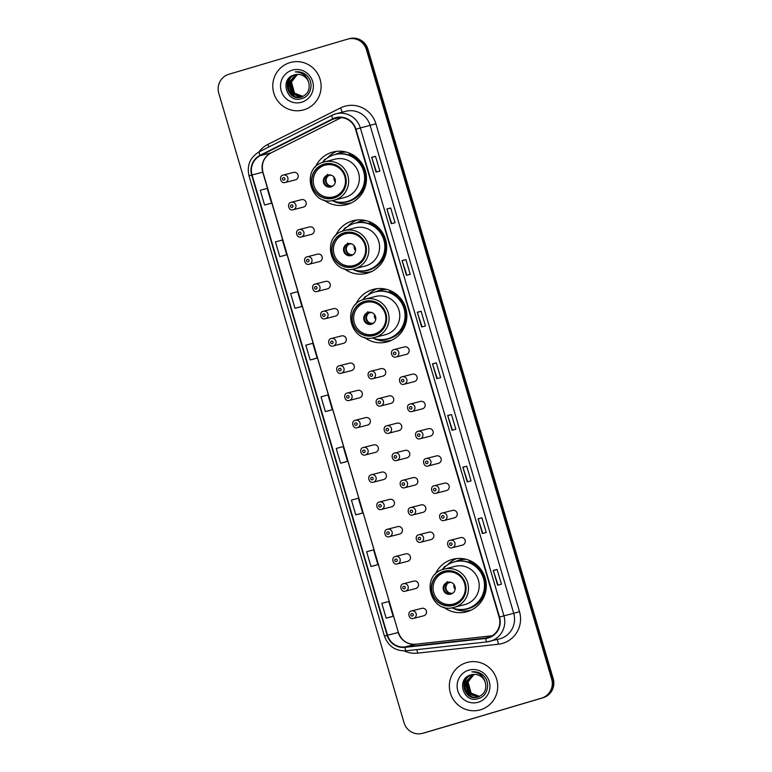 <?xml version="1.0" encoding="UTF-8"?>
<svg xmlns="http://www.w3.org/2000/svg" width="772" height="772" viewBox="0 0 772 772"><rect width="100%" height="100%" fill="white"/><g stroke="black" fill="none" stroke-linecap="round" stroke-linejoin="round"><path stroke-width="1.16" d="M443.591 607.101A27.174 26.663 -104.3 0 0 466.356 611.878A27.174 26.663 -104.3 0 0 467.292 611.617A27.174 26.663 -104.3 0 0 485.327 578.469A27.174 26.663 -104.3 0 0 452.894 559.227A27.174 26.663 -104.3 0 0 451.958 559.488A27.174 26.663 -104.3 0 0 435.215 574.339M456.599 558.561A27.174 26.663 -104.3 0 0 447.21 565.181M467.311 610.835A27.174 26.663 -104.3 0 0 469.916 610.681M364.152 337.2A27.174 26.663 -104.3 0 0 386.917 341.977A27.174 26.663 -104.3 0 0 387.862 341.716A27.174 26.663 -104.3 0 0 405.898 308.568A27.174 26.663 -104.3 0 0 373.465 289.326A27.174 26.663 -104.3 0 0 372.519 289.587A27.174 26.663 -104.3 0 0 355.776 304.448M377.161 288.66A27.174 26.663 -104.3 0 0 367.771 295.28M387.872 340.935A27.174 26.663 -104.3 0 0 390.487 340.79M343.945 268.55A27.174 26.663 -104.3 0 0 366.71 273.327A27.174 26.663 -104.3 0 0 367.655 273.066A27.174 26.663 -104.3 0 0 385.691 239.909A27.174 26.663 -104.3 0 0 353.258 220.676A27.174 26.663 -104.3 0 0 352.312 220.937A27.174 26.663 -104.3 0 0 335.569 235.788M356.953 220.01A27.174 26.663 -104.3 0 0 347.564 226.63M367.665 272.284A27.174 26.663 -104.3 0 0 370.28 272.13M323.738 199.89A27.174 26.663 -104.3 0 0 346.503 204.667A27.174 26.663 -104.3 0 0 347.448 204.406A27.174 26.663 -104.3 0 0 365.484 171.259A27.174 26.663 -104.3 0 0 333.05 152.016A27.174 26.663 -104.3 0 0 332.105 152.277A27.174 26.663 -104.3 0 0 315.362 167.138M336.746 151.351A27.174 26.663 -104.3 0 0 327.357 157.97M347.458 203.625A27.174 26.663 -104.3 0 0 350.073 203.48M301.514 199.659L291.15 202.312A3.841 3.773 75.7 0 1 295.869 205.005A3.841 3.773 75.7 0 1 293.186 209.723L303.415 207.108A3.841 3.773 -104.3 0 0 306.108 202.38A3.841 3.773 -104.3 0 0 301.379 199.697M309.533 226.91L299.169 229.564A3.841 3.773 75.7 0 1 303.888 232.247A3.841 3.773 75.7 0 1 301.205 236.975L311.434 234.36A3.841 3.773 -104.3 0 0 314.127 229.631A3.841 3.773 -104.3 0 0 309.398 226.949M307.188 256.806A3.841 3.773 75.7 0 1 311.907 259.488A3.841 3.773 75.7 0 1 309.225 264.217L319.454 261.602A3.841 3.773 -104.3 0 0 322.146 256.873A3.841 3.773 -104.3 0 0 317.417 254.191M325.572 281.394L315.198 284.048A3.841 3.773 75.7 0 1 319.926 286.74A3.841 3.773 75.7 0 1 317.244 291.469L327.473 288.853A3.841 3.773 -104.3 0 0 330.165 284.125A3.841 3.773 -104.3 0 0 325.437 281.433M333.591 308.646L323.217 311.299A3.841 3.773 75.7 0 1 327.946 313.982A3.841 3.773 75.7 0 1 325.263 318.711L335.492 316.095A3.841 3.773 -104.3 0 0 338.175 311.367A3.841 3.773 -104.3 0 0 333.456 308.684M341.61 335.888L331.236 338.541A3.841 3.773 75.7 0 1 335.965 341.224A3.841 3.773 75.7 0 1 333.282 345.952L343.511 343.337A3.841 3.773 -104.3 0 0 346.194 338.609A3.841 3.773 -104.3 0 0 341.475 335.926M349.629 363.139L339.255 365.793A3.841 3.773 75.7 0 1 343.984 368.476A3.841 3.773 75.7 0 1 341.301 373.204L351.53 370.589A3.841 3.773 -104.3 0 0 354.213 365.86A3.841 3.773 -104.3 0 0 349.494 363.168M347.284 393.035A3.841 3.773 75.7 0 1 352.003 395.718A3.841 3.773 75.7 0 1 349.32 400.446L359.549 397.831A3.841 3.773 -104.3 0 0 362.232 393.102A3.841 3.773 -104.3 0 0 357.513 390.42M365.667 417.623L355.294 420.277A3.841 3.773 75.7 0 1 360.022 422.969A3.841 3.773 75.7 0 1 357.339 427.688L367.568 425.073A3.841 3.773 -104.3 0 0 370.251 420.344A3.841 3.773 -104.3 0 0 365.532 417.662M373.687 444.875L363.313 447.528A3.841 3.773 75.7 0 1 368.041 450.211A3.841 3.773 75.7 0 1 365.359 454.94L375.588 452.324A3.841 3.773 -104.3 0 0 378.27 447.596A3.841 3.773 -104.3 0 0 373.552 444.913M381.706 472.117L371.332 474.77A3.841 3.773 75.7 0 1 376.06 477.453A3.841 3.773 75.7 0 1 373.378 482.182L383.607 479.566A3.841 3.773 -104.3 0 0 386.289 474.838A3.841 3.773 -104.3 0 0 381.571 472.155M389.725 499.359L379.351 502.012A3.841 3.773 75.7 0 1 384.08 504.705A3.841 3.773 75.7 0 1 381.397 509.433L391.626 506.818A3.841 3.773 -104.3 0 0 394.309 502.089A3.841 3.773 -104.3 0 0 389.59 499.397M397.744 526.61L387.37 529.264A3.841 3.773 75.7 0 1 392.099 531.947A3.841 3.773 75.7 0 1 389.416 536.675L399.645 534.06A3.841 3.773 -104.3 0 0 402.328 529.331A3.841 3.773 -104.3 0 0 397.609 526.649M405.763 553.852L395.389 556.506A3.841 3.773 75.7 0 1 400.118 559.189A3.841 3.773 75.7 0 1 397.435 563.917L407.664 561.302A3.841 3.773 -104.3 0 0 410.347 556.573A3.841 3.773 -104.3 0 0 405.628 553.891M403.409 583.748A3.841 3.773 75.7 0 1 408.137 586.44A3.841 3.773 75.7 0 1 405.454 591.169L415.683 588.553A3.841 3.773 -104.3 0 0 418.366 583.825A3.841 3.773 -104.3 0 0 413.647 581.133M421.792 608.346L411.428 610.999A3.841 3.773 75.7 0 1 416.156 613.682A3.841 3.773 75.7 0 1 413.474 618.411L423.703 615.795A3.841 3.773 -104.3 0 0 426.385 611.067A3.841 3.773 -104.3 0 0 421.666 608.384M293.495 172.417L283.131 175.07A3.841 3.773 75.7 0 1 287.85 177.753A3.841 3.773 75.7 0 1 285.167 182.481L295.396 179.866A3.841 3.773 -104.3 0 0 298.088 175.138A3.841 3.773 -104.3 0 0 293.36 172.455M381.04 368.649L370.666 371.303A3.841 3.773 75.7 0 1 375.395 373.986A3.841 3.773 75.7 0 1 372.712 378.714L382.941 376.099A3.841 3.773 -104.3 0 0 385.624 371.371A3.841 3.773 -104.3 0 0 380.905 368.688M378.695 398.555A3.841 3.773 75.7 0 1 383.414 401.237A3.841 3.773 75.7 0 1 380.731 405.966L390.96 403.351A3.841 3.773 -104.3 0 0 393.643 398.622A3.841 3.773 -104.3 0 0 388.924 395.93M397.078 423.143L386.704 425.797A3.841 3.773 75.7 0 1 391.433 428.479A3.841 3.773 75.7 0 1 388.75 433.208L398.979 430.593A3.841 3.773 -104.3 0 0 401.662 425.864A3.841 3.773 -104.3 0 0 396.943 423.181M405.097 450.385L394.724 453.039A3.841 3.773 75.7 0 1 399.452 455.731A3.841 3.773 75.7 0 1 396.769 460.459L406.998 457.835A3.841 3.773 -104.3 0 0 409.681 453.116A3.841 3.773 -104.3 0 0 404.962 450.423M413.117 477.636L402.743 480.29A3.841 3.773 75.7 0 1 407.471 482.973A3.841 3.773 75.7 0 1 404.789 487.701L415.018 485.086A3.841 3.773 -104.3 0 0 417.7 480.358A3.841 3.773 -104.3 0 0 412.981 477.675M421.136 504.878L410.762 507.532A3.841 3.773 75.7 0 1 415.49 510.215A3.841 3.773 75.7 0 1 412.808 514.943L423.037 512.328A3.841 3.773 -104.3 0 0 425.719 507.6A3.841 3.773 -104.3 0 0 421.001 504.917M418.791 534.774A3.841 3.773 75.7 0 1 423.51 537.466A3.841 3.773 75.7 0 1 420.827 542.195L431.056 539.58A3.841 3.773 -104.3 0 0 433.739 534.851A3.841 3.773 -104.3 0 0 429.02 532.159M396.104 356.992C391.5 358.662 389.474 350.266 394.058 349.581A3.841 3.773 75.7 0 1 398.786 352.264A3.841 3.773 75.7 0 1 396.104 356.992L406.333 354.377A3.841 3.773 -104.3 0 0 409.025 349.648A3.841 3.773 -104.3 0 0 404.296 346.956M404.123 384.234C399.52 385.913 397.493 377.518 402.077 376.823A3.841 3.773 75.7 0 1 406.805 379.506A3.841 3.773 75.7 0 1 404.123 384.234L414.352 381.619A3.841 3.773 -104.3 0 0 417.034 376.89A3.841 3.773 -104.3 0 0 412.316 374.208M410.106 404.065A3.841 3.773 75.7 0 1 414.825 406.757A3.841 3.773 75.7 0 1 412.142 411.476L422.371 408.861A3.841 3.773 -104.3 0 0 425.054 404.132A3.841 3.773 -104.3 0 0 420.335 401.45M420.161 438.728C415.558 440.407 413.531 432.002 418.115 431.316A3.841 3.773 75.7 0 1 422.844 433.999A3.841 3.773 75.7 0 1 420.161 438.728L430.39 436.112A3.841 3.773 -104.3 0 0 433.073 431.384A3.841 3.773 -104.3 0 0 428.354 428.701M428.18 465.97C423.577 467.649 421.551 459.253 426.134 458.558A3.841 3.773 75.7 0 1 430.863 461.241A3.841 3.773 75.7 0 1 428.18 465.97L438.409 463.354A3.841 3.773 -104.3 0 0 441.092 458.626A3.841 3.773 -104.3 0 0 436.373 455.943M436.199 493.221C431.596 494.891 429.57 486.495 434.153 485.8A3.841 3.773 75.7 0 1 438.882 488.493A3.841 3.773 75.7 0 1 436.199 493.221L446.428 490.606A3.841 3.773 -104.3 0 0 449.111 485.877A3.841 3.773 -104.3 0 0 444.392 483.185M444.218 520.463C439.615 522.142 437.589 513.737 442.173 513.052A3.841 3.773 75.7 0 1 446.901 515.735A3.841 3.773 75.7 0 1 444.218 520.463L454.447 517.848A3.841 3.773 -104.3 0 0 457.13 513.119A3.841 3.773 -104.3 0 0 452.411 510.437M450.201 540.294A3.841 3.773 75.7 0 1 454.92 542.977A3.841 3.773 75.7 0 1 452.238 547.705L462.467 545.09A3.841 3.773 -104.3 0 0 465.149 540.361A3.841 3.773 -104.3 0 0 460.43 537.679M335.791 154.342A24.868 24.395 75.7 0 1 344.804 151.737M342.623 152.016A24.868 24.395 -104.3 0 0 341.002 152.634M355.998 222.992A24.868 24.395 75.7 0 1 365.002 220.387M362.83 220.676A24.868 24.395 -104.3 0 0 361.209 221.284M376.205 291.652A24.868 24.395 75.7 0 1 385.209 289.046M383.037 289.326A24.868 24.395 -104.3 0 0 381.416 289.934M455.644 561.543A24.868 24.395 75.7 0 1 464.647 558.947M462.476 559.227A24.868 24.395 -104.3 0 0 460.855 559.835M422.342 733.4L423.876 733.004A15.382 15.093 -104.3 0 0 424.407 732.86L543.083 697.753A15.382 15.093 -104.3 0 0 553.215 678.723L367.935 49.215A15.382 15.093 -104.3 0 0 349.658 38.6L348.896 38.793A15.382 15.093 -104.3 0 1 367.173 49.418A15.382 15.093 -104.3 0 0 348.896 38.793L348.124 38.996A15.382 15.093 -104.3 0 0 347.593 39.14L228.917 74.247A15.382 15.093 -104.3 0 0 218.785 93.277L404.065 722.785A15.382 15.093 -104.3 0 0 422.873 733.255L541.548 698.149A15.382 15.093 -104.3 0 0 551.681 679.109L366.41 49.611A15.382 15.093 -104.3 0 0 348.124 38.996M551.681 679.109L552.443 678.916L367.173 49.418L552.443 678.916A15.382 15.093 -104.3 0 1 542.32 697.946A15.382 15.093 -104.3 0 0 552.443 678.916L553.215 678.723M422.873 733.255L542.32 697.946L423.645 733.062A15.382 15.093 -104.3 0 1 423.104 733.207A15.382 15.093 -104.3 0 0 423.645 733.062L424.407 732.86M289.992 62.59A24.607 24.144 -104.3 0 0 273.664 92.611A24.607 24.144 -104.3 0 0 303.888 109.807A24.607 24.144 -104.3 0 0 320.226 79.786A24.607 24.144 -104.3 0 0 289.992 62.59A24.607 24.144 -104.3 0 0 273.664 92.611A24.607 24.144 -104.3 0 0 303.888 109.807A24.607 24.144 -104.3 0 0 320.226 79.786A24.607 24.144 -104.3 0 0 289.992 62.59M466.577 662.588A24.607 24.144 -104.3 0 0 450.25 692.609A24.607 24.144 -104.3 0 0 480.473 709.796A24.607 24.144 -104.3 0 0 496.811 679.775A24.607 24.144 -104.3 0 0 466.577 662.588A24.607 24.144 -104.3 0 0 450.25 692.609A24.607 24.144 -104.3 0 0 480.473 709.796A24.607 24.144 -104.3 0 0 496.811 679.775A24.607 24.144 -104.3 0 0 466.577 662.588M335.502 118.164A16.405 16.096 75.7 0 1 355.564 129.339L499.156 617.195A16.405 16.096 75.7 0 1 485.598 638.058L404.827 646.955A16.405 16.096 75.7 0 1 387.515 635.231L252.048 174.945A16.405 16.096 75.7 0 1 260.241 155.674L332.886 119.197A16.405 16.096 75.7 0 1 335.502 118.164M335.386 117.769A16.82 16.502 -104.3 0 0 332.703 118.83L260.058 155.307A16.82 16.502 -104.3 0 0 251.662 175.061L387.129 635.346A16.82 16.502 -104.3 0 0 404.875 647.361L485.646 638.463A16.82 16.502 -104.3 0 0 499.542 617.079L355.95 129.223A16.82 16.502 -104.3 0 0 335.386 117.769M497.612 585.176L501.443 584.201L497.1 569.447L493.269 570.421L497.612 585.176M498.056 585.06L493.269 570.421M493.752 570.44L497.1 569.447M482.413 533.539L486.244 532.564L481.902 517.809L478.071 518.784L482.413 533.539M482.857 533.423L478.071 518.784M478.553 518.794L481.902 517.809M467.214 481.902L471.045 480.927L466.703 466.172L462.872 467.147L467.214 481.902M467.658 481.786L462.872 467.147M463.354 467.156L466.703 466.172M452.025 430.265L455.847 429.28L451.504 414.535L447.683 415.51L452.025 430.265M452.46 430.149L447.683 415.51M448.156 415.519L451.504 414.535M376.032 172.069L379.853 171.095L375.51 156.34L371.689 157.314L376.032 172.069M376.475 171.953L371.689 157.314M372.172 157.324L375.51 156.34M391.23 223.706L395.052 222.732L390.709 207.977L386.888 208.951L391.23 223.706M391.674 223.59L386.888 208.951M387.37 208.961L390.709 207.977M406.429 275.343L410.25 274.369L405.908 259.614L402.087 260.589L406.429 275.343M406.873 275.237L402.087 260.589M402.559 260.608L405.908 259.614M421.628 326.981L425.449 326.006L421.107 311.251L417.285 312.235L421.628 326.981M422.072 326.874L417.285 312.235M417.758 312.245L421.107 311.251M436.827 378.627L440.648 377.643L436.305 362.888L432.484 363.873L436.827 378.627M437.27 378.512L432.484 363.873M432.957 363.882L436.305 362.888M359.607 513.891L355.776 514.866L362.715 512.965L358.372 498.21L351.434 500.111L355.776 514.866M374.806 565.529L370.975 566.503L377.913 564.602L373.571 549.847L366.632 551.748L370.975 566.503M390.005 617.166L386.174 618.14L393.112 616.239L388.77 601.484L381.831 603.386L386.174 618.14M314.011 358.97L310.18 359.955L317.128 358.044L312.785 343.289L305.837 345.2L310.18 359.955M298.812 307.333L294.991 308.308L301.929 306.407L297.587 291.652L290.648 293.563L294.991 308.308M283.613 255.696L279.792 256.671L286.73 254.77L282.388 240.015L275.45 241.916L279.792 256.671M268.415 204.059L264.593 205.034L271.532 203.132L267.189 188.378L260.251 190.279L264.593 205.034M344.408 462.254L340.577 463.229L347.516 461.318L343.183 446.573L336.235 448.474L340.577 463.229M325.379 411.592L332.327 409.681L327.984 394.926L321.036 396.837L325.379 411.592L329.21 410.607M332.327 409.681L329.171 410.617M317.128 358.044L313.972 358.98M301.929 306.407L298.774 307.343M286.73 254.77L283.575 255.706M271.532 203.132L268.376 204.069M347.516 461.318L344.37 462.264M362.715 512.965L359.569 513.901M377.913 564.602L374.767 565.538M393.112 616.239L389.966 617.175M300.675 97.089L296.728 95.776M293.871 93.673L291.034 89.6M302.885 96.461L294.315 93.229L291.198 82.073L297.345 74.392M302.991 96.404L294.547 93.171L291.44 82.006L297.471 74.382M302.421 96.654L293.36 93.47L290.243 82.314L296.853 74.421M302.537 96.606L293.592 93.412L290.484 82.257L296.969 74.411M301.958 96.828L292.405 93.721L289.288 82.556L296.361 74.469M302.074 96.789L292.636 93.653L289.529 82.498L296.477 74.459M302.363 96.77C288.66 101.566 281.867 77.933 296.303 74.411M301.601 96.954L291.681 93.904L288.574 82.739L295.994 74.527M308.8 82.729A11.59 11.377 -104.3 0 0 294.624 74.836C278.972 78.339 286.673 103.593 301.321 98.71C311.936 96.5 314.551 80.713 305.567 74.479C302.45 72.259 299.015 71.391 295.271 71.883C302.508 72.24 307.015 75.849 308.8 82.729C310.228 89.648 307.758 94.416 301.408 97.011L301.012 97.118M301.408 97.011C287.695 101.817 280.911 78.175 295.338 74.652L295.387 74.643M301.649 96.954C287.937 101.75 281.153 78.117 295.579 74.594M292.221 70.165A16.714 16.405 -104.3 0 0 281.211 90.855A16.714 16.405 -104.3 0 0 301.659 102.232A16.714 16.405 -104.3 0 0 312.67 81.543A16.714 16.405 -104.3 0 0 292.221 70.165M346.358 152.103A24.607 24.144 -104.3 0 0 336.196 154.246M332.153 200.556A24.25 23.797 -104.3 0 0 346.831 201.569L347.313 201.444A24.25 23.797 -104.3 0 0 364.249 171.625A24.25 23.797 -104.3 0 0 335.299 154.458L334.826 154.583A24.25 23.797 -104.3 0 0 322.435 162.516M346.831 201.569A24.25 23.797 -104.3 0 0 363.766 171.751A24.25 23.797 -104.3 0 0 334.826 154.583M345.538 197.227A19.734 19.368 -104.3 0 0 358.642 173.15A19.734 19.368 -104.3 0 0 335.077 159.167L324.365 161.908A19.734 19.368 75.7 0 1 347.931 175.881A19.734 19.368 75.7 0 1 334.151 200.151L344.852 197.42A19.734 19.368 -104.3 0 0 345.538 197.227M323.95 164.407A17.428 17.1 -104.3 0 0 312.39 185.676A17.428 17.1 -104.3 0 0 333.793 197.854A17.428 17.1 -104.3 0 0 345.364 176.585A17.428 17.1 -104.3 0 0 323.95 164.407M324.722 165.266A16.405 16.096 75.7 0 1 344.872 176.73A16.405 16.096 75.7 0 1 333.417 196.899A16.405 16.096 75.7 0 1 313.837 185.29A16.405 16.096 75.7 0 1 324.722 165.266M327.618 175.109A6.157 6.041 -104.3 0 0 323.536 182.607A6.157 6.041 -104.3 0 0 331.091 186.911A6.157 6.041 -104.3 0 0 335.173 179.403A6.157 6.041 -104.3 0 0 327.618 175.109M328.168 174.974A6.157 6.041 -104.3 0 0 324.172 182.327A6.157 6.041 -104.3 0 0 331.207 186.872M351.385 202.891A26.663 26.161 75.7 0 1 351.067 202.978A26.663 26.161 75.7 0 1 332.269 200.595M322.513 162.419A26.663 26.161 75.7 0 1 325.002 159.138L326.17 158.839M349.841 153.3L349.089 154.487A24.579 24.125 -104.3 0 1 339.477 202.245M323.835 160.943L325.002 159.138M335.318 182.076A5.636 5.529 75.7 0 1 334.064 177.203M330.889 175.08L328.669 175.64L327.27 174.366M331.429 186.795L333.369 185.637M366.565 220.753A24.607 24.144 -104.3 0 0 356.403 222.905M352.36 269.206A24.25 23.797 -104.3 0 0 367.038 270.219L367.52 270.103A24.25 23.797 -104.3 0 0 384.456 240.285A24.25 23.797 -104.3 0 0 355.506 223.118L355.033 223.233A24.25 23.797 -104.3 0 0 342.643 231.175M367.038 270.219A24.25 23.797 -104.3 0 0 383.973 240.41A24.25 23.797 -104.3 0 0 355.033 223.233M365.745 265.886A19.734 19.368 -104.3 0 0 378.849 241.8A19.734 19.368 -104.3 0 0 355.284 227.827L344.573 230.567A19.734 19.368 75.7 0 1 368.138 244.541A19.734 19.368 75.7 0 1 354.348 268.81L365.06 266.07A19.734 19.368 -104.3 0 0 365.745 265.886M344.158 233.067A17.428 17.1 -104.3 0 0 332.587 254.326A17.428 17.1 -104.3 0 0 354.001 266.504A17.428 17.1 -104.3 0 0 365.571 245.235A17.428 17.1 -104.3 0 0 344.158 233.067M344.93 233.926A16.405 16.096 75.7 0 1 365.079 245.38A16.405 16.096 75.7 0 1 353.624 265.558A16.405 16.096 75.7 0 1 334.044 253.94A16.405 16.096 75.7 0 1 344.93 233.926M347.825 243.759A6.157 6.041 -104.3 0 0 343.743 251.267A6.157 6.041 -104.3 0 0 351.299 255.561A6.157 6.041 -104.3 0 0 355.381 248.063A6.157 6.041 -104.3 0 0 347.825 243.759M348.375 243.624A6.157 6.041 -104.3 0 0 344.38 250.987A6.157 6.041 -104.3 0 0 351.414 255.532M371.274 271.628L371.583 271.551A26.663 26.161 75.7 0 1 371.274 271.628A26.663 26.161 75.7 0 1 352.476 269.254M342.72 231.079A26.663 26.161 75.7 0 1 345.209 227.798L346.377 227.499M370.049 221.96L369.296 223.147A24.579 24.125 -104.3 0 1 359.684 270.895M344.042 229.602L345.209 227.798M355.525 250.736A5.636 5.529 75.7 0 1 354.271 245.863M351.096 243.73L348.876 244.299L347.468 243.026M351.636 255.455L353.576 254.287M386.772 289.413A24.607 24.144 -104.3 0 0 376.611 291.555M372.567 337.866A24.25 23.797 -104.3 0 0 387.245 338.879L387.727 338.754A24.25 23.797 -104.3 0 0 404.663 308.935A24.25 23.797 -104.3 0 0 375.713 291.768L375.24 291.893A24.25 23.797 -104.3 0 0 362.84 299.825M387.245 338.879A24.25 23.797 -104.3 0 0 404.181 309.061A24.25 23.797 -104.3 0 0 375.24 291.893M385.952 334.537A19.734 19.368 -104.3 0 0 399.056 310.46A19.734 19.368 -104.3 0 0 375.491 296.477L364.78 299.218A19.734 19.368 75.7 0 1 388.345 313.191A19.734 19.368 75.7 0 1 374.555 337.46L385.267 334.73A19.734 19.368 -104.3 0 0 385.952 334.537M364.365 301.717A17.428 17.1 -104.3 0 0 352.794 322.986A17.428 17.1 -104.3 0 0 374.208 335.164A17.428 17.1 -104.3 0 0 385.778 313.895A17.428 17.1 -104.3 0 0 364.365 301.717M365.137 302.576A16.405 16.096 75.7 0 1 385.286 314.04A16.405 16.096 75.7 0 1 373.831 334.208A16.405 16.096 75.7 0 1 354.242 322.599A16.405 16.096 75.7 0 1 365.137 302.576M368.032 312.419A6.157 6.041 -104.3 0 0 363.95 319.917A6.157 6.041 -104.3 0 0 371.506 324.221A6.157 6.041 -104.3 0 0 375.588 316.713A6.157 6.041 -104.3 0 0 368.032 312.419M368.582 312.284A6.157 6.041 -104.3 0 0 364.587 319.637A6.157 6.041 -104.3 0 0 371.622 324.182M391.481 340.288L391.79 340.201A26.663 26.161 75.7 0 1 391.481 340.288A26.663 26.161 75.7 0 1 372.683 337.904M362.927 299.729A26.663 26.161 75.7 0 1 365.417 296.448L366.584 296.149M390.256 290.61L389.503 291.797A24.579 24.125 -104.3 0 1 379.892 339.555M364.249 298.253L365.417 296.448M375.723 319.386A5.636 5.529 75.7 0 1 374.478 314.513M371.303 312.39L369.084 312.95L367.675 311.676M371.843 324.105L372.143 323.362L373.783 322.947M466.211 559.314A24.607 24.144 -104.3 0 0 456.049 561.456M452.006 607.757A24.25 23.797 -104.3 0 0 466.684 608.78L467.156 608.654A24.25 23.797 -104.3 0 0 484.092 578.836A24.25 23.797 -104.3 0 0 455.152 561.669L454.669 561.784A24.25 23.797 -104.3 0 0 442.279 569.726M466.684 608.78A24.25 23.797 -104.3 0 0 483.619 578.961A24.25 23.797 -104.3 0 0 454.669 561.784M465.391 604.437A19.734 19.368 -104.3 0 0 478.486 580.351A19.734 19.368 -104.3 0 0 454.93 566.378L444.218 569.118A19.734 19.368 75.7 0 1 467.774 583.092A19.734 19.368 75.7 0 1 453.994 607.361L464.705 604.621A19.734 19.368 -104.3 0 0 465.391 604.437M443.803 571.618A17.428 17.1 -104.3 0 0 432.233 592.886A17.428 17.1 -104.3 0 0 453.647 605.055A17.428 17.1 -104.3 0 0 465.217 583.796A17.428 17.1 -104.3 0 0 443.803 571.618M444.566 572.477A16.405 16.096 75.7 0 1 464.725 583.941A16.405 16.096 75.7 0 1 453.26 604.109A16.405 16.096 75.7 0 1 433.681 592.491A16.405 16.096 75.7 0 1 444.566 572.477M447.461 582.31A6.157 6.041 -104.3 0 0 443.379 589.818A6.157 6.041 -104.3 0 0 450.935 594.122A6.157 6.041 -104.3 0 0 455.017 586.614A6.157 6.041 -104.3 0 0 447.461 582.31M448.011 582.175A6.157 6.041 -104.3 0 0 444.025 589.538A6.157 6.041 -104.3 0 0 451.06 594.083M470.91 610.179L471.219 610.102A26.663 26.161 75.7 0 1 470.91 610.179A26.663 26.161 75.7 0 1 452.122 607.805M442.356 569.63A26.663 26.161 75.7 0 1 444.855 566.349L446.023 566.05M469.694 560.511L468.932 561.698A24.579 24.125 -104.3 0 1 459.321 609.455M443.678 568.153L444.855 566.349M455.162 589.287A5.636 5.529 75.7 0 1 453.917 584.414M450.732 582.281L448.522 582.85L447.113 581.577M451.273 594.006L453.222 592.838M470.457 693.671L467.62 689.589M479.47 696.45L470.901 693.217L467.784 682.062L473.931 674.381M479.586 696.392L471.142 693.159L468.025 682.004L474.056 674.381M479.007 696.653L469.945 693.468L466.828 682.303L473.439 674.41M479.123 696.605L470.187 693.401L467.07 682.245L473.564 674.4M478.543 696.827L468.99 693.71L465.873 682.554L472.947 674.467M478.659 696.788L469.222 693.652L466.114 682.487L473.062 674.448M478.949 696.759C465.246 701.565 458.462 677.922 472.889 674.4M478.196 696.942L468.266 693.893L465.159 682.737L472.58 674.516M485.395 682.718A11.59 11.377 -104.3 0 0 471.209 674.834C455.557 678.327 463.268 703.582 477.916 698.699C488.522 696.498 491.146 680.701 482.153 674.467C479.036 672.248 475.6 671.379 471.866 671.872C479.094 672.229 483.6 675.847 485.395 682.718C486.814 689.647 484.343 694.404 477.993 697L477.598 697.116M477.993 697C464.29 701.806 457.507 678.173 471.933 674.651L471.972 674.631M478.235 696.942C464.522 701.748 457.738 678.106 472.165 674.583M468.807 670.154A16.714 16.405 -104.3 0 0 457.796 690.843A16.714 16.405 -104.3 0 0 478.244 702.231A16.714 16.405 -104.3 0 0 489.255 681.541A16.714 16.405 -104.3 0 0 468.807 670.154M367.935 49.215L366.41 49.611M543.083 697.753L541.548 698.149M258.9 151.987A25.63 25.158 75.7 0 1 267.836 144.422L340.481 107.945A25.63 25.158 75.7 0 1 375.916 123.781L519.498 611.646L513.718 613.315L370.135 125.45A20.506 20.12 -104.3 0 0 345.76 111.293L335.965 113.802A20.506 20.12 75.7 0 1 360.341 127.959L355.95 129.223M519.498 611.646A25.63 25.158 75.7 0 1 498.316 644.234L417.555 653.141A25.63 25.158 75.7 0 1 404.248 650.921M500.217 638.695A20.506 20.12 -104.3 0 0 513.718 613.315L503.933 615.824A20.506 20.12 75.7 0 1 486.987 641.889A5.124 0.975 83.7 0 1 486.958 641.899L406.217 650.796A5.124 0.975 83.7 0 0 406.217 650.796L486.958 641.899L499.503 638.898A20.506 20.12 -104.3 0 0 500.217 638.695M331.921 115.317L259.344 151.766A5.124 0.965 63.3 0 0 259.305 151.775L331.96 115.298A5.124 0.965 63.3 0 1 331.999 115.289A20.506 20.12 75.7 0 1 335.965 113.802L331.96 115.298A5.124 0.965 63.3 0 0 332.703 118.83M260.058 155.307A5.124 0.965 63.3 0 1 259.305 151.775C250.118 157.266 246.683 165.295 249.009 175.871L251.662 175.061M387.129 635.346L384.475 636.157C388.258 646.318 395.505 651.192 406.197 650.806A5.124 0.975 83.7 0 1 404.875 647.361M485.646 638.463A5.124 0.975 83.7 0 0 486.958 641.899M499.542 617.079L503.933 615.824L360.341 127.959L375.916 123.781M267.836 144.422A5.124 0.965 -116.7 0 1 268.907 146.96M340.481 107.945A5.124 0.965 -116.7 0 1 341.977 112.258M416.861 649.628A5.124 0.975 -96.3 0 1 417.555 653.141M497.062 639.515A5.124 0.975 -96.3 0 1 498.316 644.234M387.515 635.231L398.227 632.5A16.405 16.096 -104.3 0 0 415.539 644.224L492.208 635.771M404.827 646.955L415.539 644.224A9.225 1.756 -96.3 0 1 415.587 644.215A9.225 1.756 -96.3 0 1 415.635 644.205M485.598 638.058L489.882 636.958M332.886 119.197L339.429 117.527M260.241 155.674L270.953 152.933A16.405 16.096 -104.3 0 0 262.75 172.204L398.391 632.461C401.498 640.654 407.23 644.572 415.587 644.215L492.218 635.761M271.078 152.875A9.225 1.737 -116.7 0 1 271.02 152.914L341.388 117.576L270.953 152.933A9.225 1.737 -116.7 0 0 271.02 152.914C263.792 157.17 261.1 163.587 262.924 172.175L398.391 632.461M252.048 174.945L262.924 172.175M436.894 378.608L432.552 363.853M421.695 326.961L417.353 312.216M406.497 275.324L402.154 260.579M391.298 223.687L386.965 208.932M376.099 172.05L371.766 157.295M452.093 430.245L447.75 415.49M467.292 481.882L462.949 467.128M482.49 533.52L478.148 518.765M497.689 585.157L493.347 570.412M333.871 198.095A17.688 17.36 -104.3 0 0 345.518 176.209A17.688 17.36 -104.3 0 0 323.883 164.166A17.688 17.36 -104.3 0 0 312.235 186.052A17.688 17.36 -104.3 0 0 333.871 198.095M323.69 162.101A19.734 19.368 75.7 0 1 324.365 161.908L323.68 162.101C299.758 167.862 310.653 207.465 334.151 200.151M331.497 186.448A5.944 5.838 75.7 0 1 328.254 175.418M331.738 186.052A5.636 5.529 75.7 0 1 328.669 175.64M354.078 266.755A17.688 17.36 -104.3 0 0 365.725 244.859A17.688 17.36 -104.3 0 0 344.09 232.816A17.688 17.36 -104.3 0 0 332.442 254.712A17.688 17.36 -104.3 0 0 354.078 266.755M343.887 230.751A19.734 19.368 75.7 0 1 344.573 230.567L343.887 230.751C319.965 236.521 330.86 276.115 354.348 268.81M351.704 255.098A5.944 5.838 75.7 0 1 348.462 244.077M351.935 254.712A5.636 5.529 75.7 0 1 348.876 244.299M374.285 335.405A17.688 17.36 -104.3 0 0 385.932 313.519A17.688 17.36 -104.3 0 0 364.297 301.476A17.688 17.36 -104.3 0 0 352.64 323.362A17.688 17.36 -104.3 0 0 374.285 335.405M364.094 299.411A19.734 19.368 75.7 0 1 364.78 299.218L364.094 299.411C340.172 305.172 351.067 344.775 374.555 337.46M371.911 323.757A5.944 5.838 75.7 0 1 368.669 312.728M372.143 323.362A5.636 5.529 75.7 0 1 369.084 312.95M453.714 605.306A17.688 17.36 -104.3 0 0 465.371 583.41A17.688 17.36 -104.3 0 0 443.726 571.367A17.688 17.36 -104.3 0 0 432.079 593.263A17.688 17.36 -104.3 0 0 453.714 605.306M443.533 569.302A19.734 19.368 75.7 0 1 444.218 569.118L443.533 569.302C419.611 575.072 430.506 614.666 453.994 607.361M451.34 593.649A5.944 5.838 75.7 0 1 448.098 582.628M451.581 593.263A5.636 5.529 75.7 0 1 448.522 582.85M394.309 352.157A1.283 1.254 -104.3 0 0 393.469 353.74A1.283 1.254 -104.3 0 0 395.032 354.618A1.283 1.254 -104.3 0 0 395.882 353.026A1.283 1.254 -104.3 0 0 394.309 352.157M402.328 379.399A1.283 1.254 -104.3 0 0 401.488 380.992A1.283 1.254 -104.3 0 0 403.052 381.86A1.283 1.254 -104.3 0 0 403.901 380.278A1.283 1.254 -104.3 0 0 402.328 379.399M410.347 406.651A1.283 1.254 -104.3 0 0 409.507 408.234A1.283 1.254 -104.3 0 0 411.071 409.102A1.283 1.254 -104.3 0 0 411.92 407.519A1.283 1.254 -104.3 0 0 410.347 406.651M418.366 433.893A1.283 1.254 -104.3 0 0 417.527 435.476A1.283 1.254 -104.3 0 0 419.09 436.354A1.283 1.254 -104.3 0 0 419.939 434.761A1.283 1.254 -104.3 0 0 418.366 433.893M426.385 461.135A1.283 1.254 -104.3 0 0 425.546 462.727A1.283 1.254 -104.3 0 0 427.109 463.596A1.283 1.254 -104.3 0 0 427.958 462.013A1.283 1.254 -104.3 0 0 426.385 461.135M434.404 488.387A1.283 1.254 -104.3 0 0 433.565 489.969A1.283 1.254 -104.3 0 0 435.128 490.847A1.283 1.254 -104.3 0 0 435.977 489.255A1.283 1.254 -104.3 0 0 434.404 488.387M442.424 515.628A1.283 1.254 -104.3 0 0 441.584 517.221A1.283 1.254 -104.3 0 0 443.147 518.089A1.283 1.254 -104.3 0 0 443.997 516.507A1.283 1.254 -104.3 0 0 442.424 515.628M450.443 542.88A1.283 1.254 -104.3 0 0 449.603 544.463A1.283 1.254 -104.3 0 0 451.166 545.331A1.283 1.254 -104.3 0 0 452.006 543.749A1.283 1.254 -104.3 0 0 450.443 542.88M371.641 376.34A1.283 1.254 -104.3 0 0 372.49 374.758A1.283 1.254 -104.3 0 0 370.917 373.889A1.283 1.254 -104.3 0 0 370.077 375.472A1.283 1.254 -104.3 0 0 371.641 376.34M379.66 403.592A1.283 1.254 -104.3 0 0 380.509 402A1.283 1.254 -104.3 0 0 378.936 401.131A1.283 1.254 -104.3 0 0 378.097 402.714A1.283 1.254 -104.3 0 0 379.66 403.592M387.679 430.834A1.283 1.254 -104.3 0 0 388.528 429.251A1.283 1.254 -104.3 0 0 386.955 428.373A1.283 1.254 -104.3 0 0 386.116 429.965A1.283 1.254 -104.3 0 0 387.679 430.834M395.698 458.085A1.283 1.254 -104.3 0 0 396.547 456.493A1.283 1.254 -104.3 0 0 394.974 455.625A1.283 1.254 -104.3 0 0 394.135 457.207A1.283 1.254 -104.3 0 0 395.698 458.085M403.717 485.327A1.283 1.254 -104.3 0 0 404.567 483.745A1.283 1.254 -104.3 0 0 402.994 482.867A1.283 1.254 -104.3 0 0 402.154 484.449A1.283 1.254 -104.3 0 0 403.717 485.327M411.737 512.569A1.283 1.254 -104.3 0 0 412.576 510.987A1.283 1.254 -104.3 0 0 411.013 510.109A1.283 1.254 -104.3 0 0 410.173 511.701A1.283 1.254 -104.3 0 0 411.737 512.569M419.756 539.821A1.283 1.254 -104.3 0 0 420.595 538.229A1.283 1.254 -104.3 0 0 419.032 537.36A1.283 1.254 -104.3 0 0 418.183 538.943A1.283 1.254 -104.3 0 0 419.756 539.821M284.096 180.108A1.283 1.254 -104.3 0 0 284.945 178.525A1.283 1.254 -104.3 0 0 283.372 177.647A1.283 1.254 -104.3 0 0 282.533 179.239A1.283 1.254 -104.3 0 0 284.096 180.108M292.115 207.35A1.283 1.254 -104.3 0 0 292.964 205.767A1.283 1.254 -104.3 0 0 291.391 204.898A1.283 1.254 -104.3 0 0 290.552 206.481A1.283 1.254 -104.3 0 0 292.115 207.35M300.134 234.601A1.283 1.254 -104.3 0 0 300.983 233.009A1.283 1.254 -104.3 0 0 299.411 232.14A1.283 1.254 -104.3 0 0 298.571 233.723A1.283 1.254 -104.3 0 0 300.134 234.601M308.153 261.843A1.283 1.254 -104.3 0 0 309.003 260.26A1.283 1.254 -104.3 0 0 307.43 259.382A1.283 1.254 -104.3 0 0 306.59 260.975A1.283 1.254 -104.3 0 0 308.153 261.843M316.173 289.095A1.283 1.254 -104.3 0 0 317.022 287.502A1.283 1.254 -104.3 0 0 315.449 286.634A1.283 1.254 -104.3 0 0 314.609 288.217A1.283 1.254 -104.3 0 0 316.173 289.095M324.192 316.337A1.283 1.254 -104.3 0 0 325.041 314.754A1.283 1.254 -104.3 0 0 323.468 313.876A1.283 1.254 -104.3 0 0 322.628 315.468A1.283 1.254 -104.3 0 0 324.192 316.337M332.211 343.579A1.283 1.254 -104.3 0 0 333.06 341.996A1.283 1.254 -104.3 0 0 331.487 341.127A1.283 1.254 -104.3 0 0 330.648 342.71A1.283 1.254 -104.3 0 0 332.211 343.579M340.23 370.83A1.283 1.254 -104.3 0 0 341.079 369.238A1.283 1.254 -104.3 0 0 339.506 368.369A1.283 1.254 -104.3 0 0 338.667 369.952A1.283 1.254 -104.3 0 0 340.23 370.83M348.249 398.072A1.283 1.254 -104.3 0 0 349.098 396.49A1.283 1.254 -104.3 0 0 347.525 395.611A1.283 1.254 -104.3 0 0 346.686 397.204A1.283 1.254 -104.3 0 0 348.249 398.072M356.268 425.314A1.283 1.254 -104.3 0 0 357.118 423.731A1.283 1.254 -104.3 0 0 355.545 422.863A1.283 1.254 -104.3 0 0 354.705 424.446A1.283 1.254 -104.3 0 0 356.268 425.314M364.287 452.566A1.283 1.254 -104.3 0 0 365.137 450.973A1.283 1.254 -104.3 0 0 363.564 450.105A1.283 1.254 -104.3 0 0 362.724 451.688A1.283 1.254 -104.3 0 0 364.287 452.566M372.307 479.808A1.283 1.254 -104.3 0 0 373.146 478.225A1.283 1.254 -104.3 0 0 371.583 477.347A1.283 1.254 -104.3 0 0 370.743 478.939A1.283 1.254 -104.3 0 0 372.307 479.808M380.326 507.059A1.283 1.254 -104.3 0 0 381.165 505.467A1.283 1.254 -104.3 0 0 379.602 504.598A1.283 1.254 -104.3 0 0 378.753 506.181A1.283 1.254 -104.3 0 0 380.326 507.059M388.345 534.301A1.283 1.254 -104.3 0 0 389.185 532.719A1.283 1.254 -104.3 0 0 387.621 531.84A1.283 1.254 -104.3 0 0 386.772 533.433A1.283 1.254 -104.3 0 0 388.345 534.301M396.364 561.543A1.283 1.254 -104.3 0 0 397.204 559.961A1.283 1.254 -104.3 0 0 395.64 559.092A1.283 1.254 -104.3 0 0 394.791 560.675A1.283 1.254 -104.3 0 0 396.364 561.543M404.383 588.795A1.283 1.254 -104.3 0 0 405.223 587.202A1.283 1.254 -104.3 0 0 403.659 586.334A1.283 1.254 -104.3 0 0 402.81 587.917A1.283 1.254 -104.3 0 0 404.383 588.795M412.402 616.037A1.283 1.254 -104.3 0 0 413.242 614.454A1.283 1.254 -104.3 0 0 411.679 613.576A1.283 1.254 -104.3 0 0 410.829 615.168A1.283 1.254 -104.3 0 0 412.402 616.037M249.009 175.871L384.475 636.157M344.331 151.775L340.182 152.837M325.292 165.111L330.416 163.799M333.417 196.899L338.541 195.596M364.538 220.435L360.389 221.496M345.499 233.771L350.623 232.459M353.624 265.558L358.748 264.246M384.745 289.085L380.596 290.147M365.706 302.421L370.821 301.109M373.831 334.208L378.955 332.906M464.184 558.986L460.035 560.047M445.135 572.322L450.259 571.01M453.26 604.109L458.385 602.797M404.432 346.927L394.058 349.581M412.451 374.169L402.077 376.823M412.142 411.476C407.539 413.155 405.512 404.76 410.096 404.065L420.47 401.411M428.489 428.663L418.115 431.316M436.508 455.905L426.134 458.558M444.527 483.147L434.153 485.8M452.546 510.398L442.173 513.052M452.238 547.705C447.635 549.384 445.608 540.989 450.192 540.294L460.566 537.64M370.666 371.303C366.102 372.017 368.08 380.384 372.712 378.714M389.059 395.901L378.685 398.555C374.121 399.259 376.099 407.626 380.731 405.966M386.704 425.797C382.14 426.511 384.118 434.877 388.75 433.208M394.724 453.039C390.159 453.753 392.128 462.119 396.769 460.459M402.743 480.29C398.178 481.004 400.147 489.361 404.789 487.701M410.762 507.532C406.197 508.246 408.166 516.613 412.808 514.943M429.155 532.13L418.781 534.774C414.217 535.488 416.185 543.855 420.827 542.195M283.131 175.07C278.557 175.784 280.535 184.141 285.167 182.481M291.15 202.312C286.576 203.026 288.554 211.393 293.186 209.723M299.169 229.564C294.595 230.278 296.573 238.635 301.205 236.975M317.553 254.152L307.179 256.806C302.614 257.52 304.593 265.886 309.225 264.217M315.198 284.048C310.633 284.762 312.612 293.128 317.244 291.469M323.217 311.299C318.653 312.013 320.631 320.37 325.263 318.711M331.236 338.541C326.672 339.255 328.65 347.622 333.282 345.952M339.255 365.793C334.691 366.497 336.669 374.864 341.301 373.204M357.648 390.381L347.275 393.035C342.71 393.749 344.688 402.106 349.32 400.446M355.294 420.277C350.729 420.991 352.698 429.357 357.339 427.688M363.313 447.528C358.748 448.243 360.717 456.599 365.359 454.94M371.332 474.77C366.768 475.484 368.736 483.851 373.378 482.182M379.351 502.012C374.787 502.726 376.755 511.093 381.397 509.433M387.37 529.264C382.806 529.978 384.774 538.335 389.416 536.675M395.389 556.506C390.825 557.22 392.794 565.587 397.435 563.917M413.782 581.104L403.409 583.757C398.844 584.462 400.813 592.828 405.454 591.169M411.428 610.999C406.863 611.713 408.832 620.07 413.474 618.411"/></g></svg>

